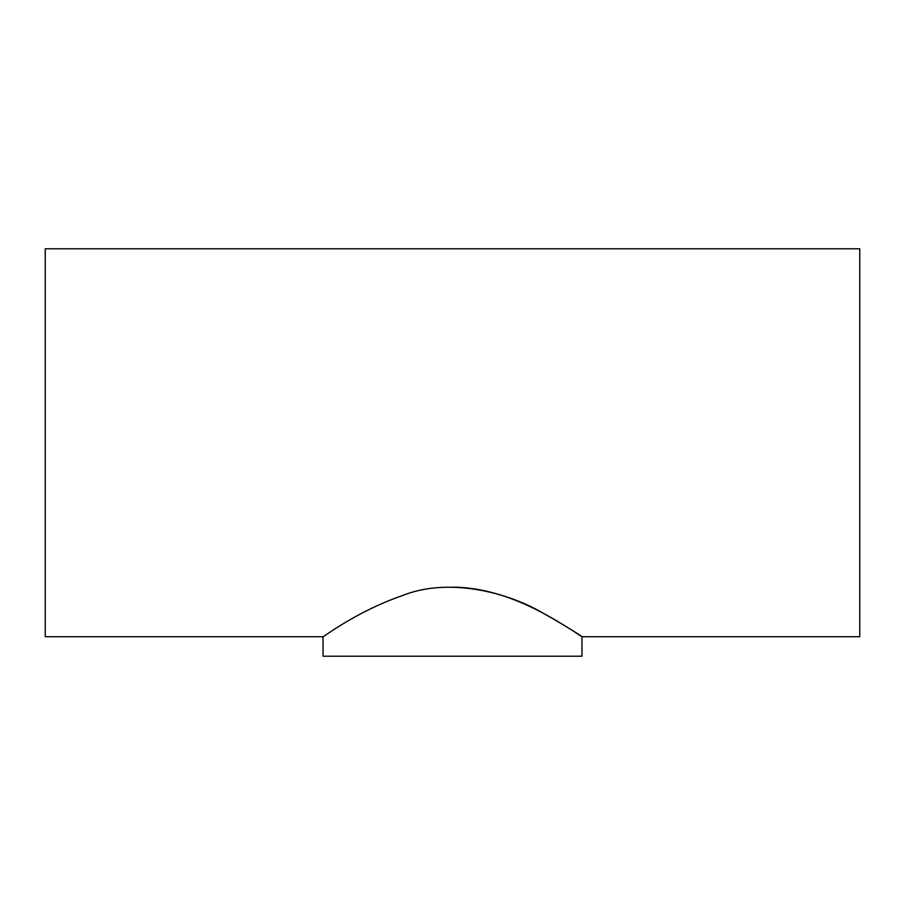 <?xml version="1.0" encoding="UTF-8"?>
<svg xmlns="http://www.w3.org/2000/svg" width="905" height="905" viewBox="0 0 905 905"><rect width="100%" height="100%" fill="white"/><g stroke="black" fill="none" stroke-linecap="round" stroke-linejoin="round"><path stroke-width="1.36" d="M45.25 248.796L859.75 248.796L859.75 636.701L581.972 636.701L581.972 656.216L323.028 656.216L323.028 636.701C323.232 637.437 355.903 611.69 402.182 595.671C449.547 576.462 510.284 593.284 544.052 613.726C579.392 633.534 593.228 644.575 571.79 630.05C551.982 617.889 505.522 587.322 452.5 587.153M323.028 636.701L45.25 636.701L45.25 248.785"/></g></svg>
